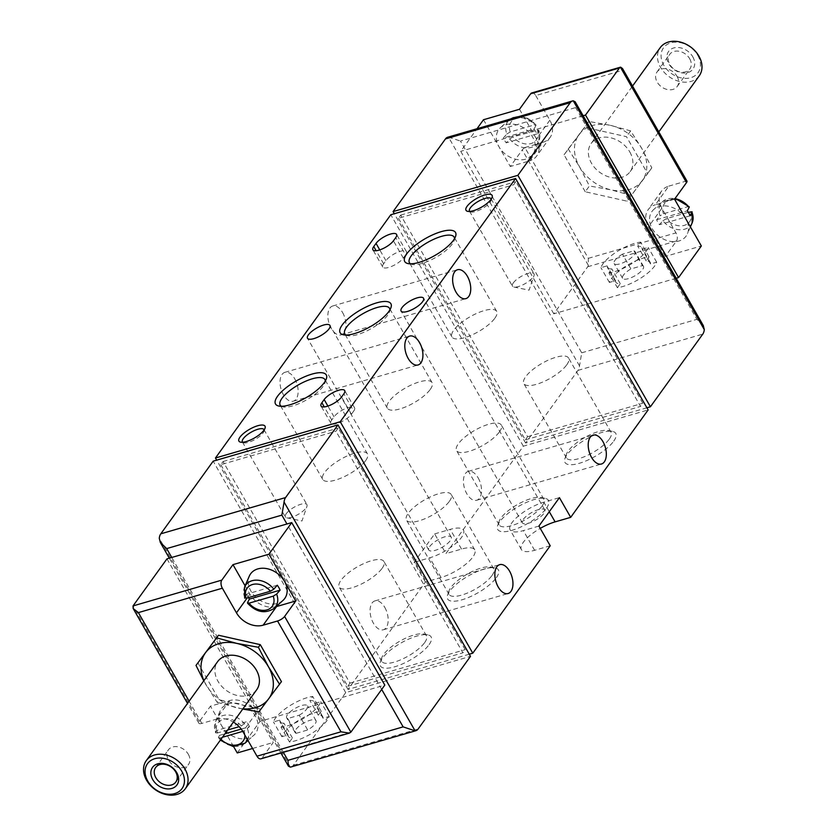 <?xml version="1.0" encoding="UTF-8"?>
<svg xmlns="http://www.w3.org/2000/svg" width="837" height="837" viewBox="0 0 837 837"><rect width="100%" height="100%" fill="white"/><g stroke="black" fill="none" stroke-linecap="round" stroke-linejoin="round"><path stroke-width="0.63" stroke-dasharray="4.18 3.14" d="M227.664 730.01L217.045 733.097A15.474 11.791 35.8 0 1 223.312 719.36A15.474 11.791 35.8 0 1 241.276 726.056L239.183 726.662M220.978 739.28A15.474 11.791 35.8 0 1 219.859 738.025L222.422 737.271M242.761 731.36L244.09 730.983A15.474 11.791 35.8 0 1 244.885 735.074M241.276 726.056L246.653 721.745L216.668 730.45A19.021 14.501 -144.2 0 0 219.493 735.378L218.426 737.366L219.859 738.025M217.045 733.097L215.601 732.438L215.527 732.961L215.423 721.923A18.456 14.062 35.8 0 1 228.501 715.018A18.456 14.062 35.8 0 1 244.666 723.995M241.234 729.058L249.468 726.673L244.09 730.983M220.33 740.17L218.426 737.366A18.456 14.062 35.8 0 0 244.948 743.204M253.559 713.438A21.051 16.039 35.8 0 1 253.831 735.273A21.051 16.039 35.8 0 1 221.742 725.857A21.051 16.039 35.8 0 1 220.141 710.99A21.051 16.039 35.8 0 1 235.103 703.122A21.051 16.039 35.8 0 1 253.559 713.438M249.468 726.673A19.021 14.501 -144.2 0 0 246.653 721.745M220.141 710.99L215.423 721.923A18.456 14.062 35.8 0 0 215.601 732.438L216.668 730.45M277.277 585.23L246.612 594.144L244.676 598.131M282.969 600.443A21.051 16.039 35.8 0 1 258.298 599.166A21.051 16.039 35.8 0 1 249.29 576.159M246.612 594.144A19.439 14.815 -144.2 0 0 248.422 597.618M692.157 222.83A18.456 14.062 35.8 0 1 679.079 229.736A18.456 14.062 35.8 0 1 662.904 220.759L659.441 224.682A19.439 14.815 35.8 0 1 656.626 219.765L660.09 215.831A18.456 14.062 35.8 0 1 662.622 201.539A18.456 14.062 35.8 0 1 674.936 198.651M650.914 225.927A21.051 16.039 35.8 0 1 653.749 209.48A21.051 16.039 35.8 0 1 685.838 218.886A21.051 16.039 35.8 0 1 687.428 233.764A21.051 16.039 35.8 0 1 669.422 241.192A21.051 16.039 35.8 0 1 650.914 225.927M662.904 220.759L666.304 218.698L688.296 212.305M689.144 207.388L687.711 206.729L663.479 213.77L660.09 215.831M534.048 129.013A19.439 14.815 35.8 0 1 536.873 133.941L538.735 130.478A18.456 14.062 35.8 0 1 538.923 140.993A18.456 14.062 35.8 0 1 525.845 147.898A18.456 14.062 35.8 0 1 509.67 138.921L506.207 142.845A19.439 14.815 35.8 0 1 504.617 140.438A19.439 14.815 35.8 0 1 503.393 137.927L506.856 133.993A18.456 14.062 35.8 0 1 509.388 119.701A18.456 14.062 35.8 0 1 535.921 125.55L534.048 129.013L503.393 137.927M676.212 278.25L553.791 313.823L587.72 266.752A6.016 3.348 73.8 0 0 588.338 265.339L588.327 258.33L524.872 147.542A6.016 1.988 -29.8 0 0 522.246 149.928L510.288 166.511L499.009 146.81A21.051 16.039 35.8 0 1 500.516 127.642A21.051 16.039 35.8 0 1 525.186 128.919A21.051 16.039 35.8 0 1 534.194 151.926A21.051 16.039 35.8 0 1 517.705 159.626A21.051 16.039 35.8 0 1 499.009 146.81L483.493 119.733M509.67 138.921L513.071 136.86L538.808 129.955L538.923 140.993L534.194 151.926M506.856 133.993L510.246 131.932L534.477 124.891L535.921 125.55L535.942 124.954M197.898 662.789L219.064 699.753L260.841 709.159L281.452 681.621M229.652 700.59L216.218 719.224L201.822 723.409A6.016 1.988 150.2 0 1 198.882 723.241A6.016 1.988 150.2 0 1 199.3 721.64L210.453 706.166L229.652 700.59A21.051 16.039 35.8 0 1 256.321 712.936L273.249 742.482L262.086 757.966A6.016 3.348 -106.2 0 1 260.945 758.814M216.218 719.224A21.051 16.039 35.8 0 1 233.377 722.08M289.508 742.021L292.416 737.993A19.847 6.581 150.2 0 1 288.336 736.466A19.847 6.581 150.2 0 1 288.043 734.938L281.923 736.717A27.066 8.966 150.2 0 1 297.281 721.159A27.066 8.966 150.2 0 1 321.199 711.23L318.322 715.216A19.847 6.581 150.2 0 1 322.789 716.734A19.847 6.581 150.2 0 1 323.082 718.261L329.203 716.482A27.066 8.966 150.2 0 1 313.593 732.218A27.066 8.966 150.2 0 1 289.508 742.021L281.054 727.248L283.952 723.22A19.847 6.581 150.2 0 1 279.882 721.693A19.847 6.581 150.2 0 1 279.589 720.165L273.469 721.944A27.066 8.966 150.2 0 1 288.817 706.386A27.066 8.966 150.2 0 1 312.735 696.457L309.857 700.443A19.847 6.581 150.2 0 1 314.325 701.961A19.847 6.581 150.2 0 1 314.618 703.488L320.738 701.709A27.066 8.966 150.2 0 1 305.128 717.445A27.066 8.966 150.2 0 1 281.054 727.248M252.575 748.487L273.249 742.482M237.248 752.944L260.025 721.358L384.811 685.095M260.025 721.358L166.961 558.854M233.586 746.552L210.453 706.166M553.791 313.823L460.727 151.319L477.017 128.72M617.392 287.687L620.269 283.701A19.847 6.581 150.2 0 1 615.812 282.184A19.847 6.581 150.2 0 1 615.519 280.657L609.399 282.435A27.066 8.966 150.2 0 1 625.009 266.7A27.066 8.966 150.2 0 1 649.083 256.896L646.174 260.924A19.847 6.581 150.2 0 1 650.255 262.452A19.847 6.581 150.2 0 1 650.548 263.979L656.668 262.201A27.066 8.966 150.2 0 1 641.32 277.758A27.066 8.966 150.2 0 1 617.392 287.687L608.938 272.914L611.816 268.928A19.847 6.581 150.2 0 1 607.348 267.411A19.847 6.581 150.2 0 1 607.055 265.884L600.935 267.662A27.066 8.966 150.2 0 1 616.545 251.927A27.066 8.966 150.2 0 1 640.619 242.123L637.721 246.151A19.847 6.581 150.2 0 1 641.791 247.679A19.847 6.581 150.2 0 1 642.094 249.206L648.204 247.428A27.066 8.966 150.2 0 1 632.856 262.996A27.066 8.966 150.2 0 1 608.938 272.914M587.72 266.752L676.505 240.951L665.352 256.436L701.343 245.973M583.148 115.747L460.727 151.319M531.788 92.938A6.016 3.348 -106.2 0 1 535.743 95.554L623.387 70.088M676.505 240.951A6.016 3.348 73.8 0 0 675.961 232.874L661.868 208.246A21.051 16.039 35.8 0 1 661.586 191.056A21.051 16.039 35.8 0 1 668.794 186.128L655.361 204.772L674.549 199.196M585.241 191.757L564.075 154.803L584.686 127.255L626.474 136.672L647.639 173.625L627.028 201.173L585.241 191.757L589.415 185.971L579.445 166.647L568.25 149.017L564.075 154.803M535.743 95.554L549.846 120.183A21.051 16.039 35.8 0 1 550.129 137.373A21.051 16.039 35.8 0 1 542.92 142.29L529.486 160.934L510.288 166.511M686.842 180.886L668.794 186.128M524.872 147.542L542.92 142.29M429.088 644.647A29.253 9.699 -29.8 0 0 427.822 634.864A29.253 9.699 -29.8 0 0 400.933 643.025A29.253 9.699 -29.8 0 0 380.291 662.088A29.253 9.699 -29.8 0 0 397.931 665.739A29.253 9.699 -29.8 0 0 429.088 644.647M613.72 441.151A29.253 9.699 -29.8 0 0 612.454 431.369A29.253 9.699 -29.8 0 0 585.565 439.53A29.253 9.699 -29.8 0 0 564.912 458.603A29.253 9.699 -29.8 0 0 582.562 462.244A29.253 9.699 -29.8 0 0 613.72 441.151M546.456 508.153A29.253 9.699 -29.8 0 0 545.19 498.371A29.253 9.699 -29.8 0 0 518.291 506.521A29.253 9.699 -29.8 0 0 497.649 525.594A29.253 9.699 -29.8 0 0 515.299 529.246A29.253 9.699 -29.8 0 0 546.456 508.153M496.362 577.656A29.253 9.699 -29.8 0 0 495.085 567.873A29.253 9.699 -29.8 0 0 468.197 576.023A29.253 9.699 -29.8 0 0 447.554 595.097A29.253 9.699 -29.8 0 0 465.205 598.748A29.253 9.699 -29.8 0 0 496.362 577.656M469.275 654.199L347.993 689.447L425.426 582.029L441.026 577.499A27.066 8.966 150.2 0 0 465.885 564.128A27.066 8.966 150.2 0 0 474.757 549.836A27.066 8.966 150.2 0 0 461.522 549.072L445.922 553.602L523.345 446.184L648.131 409.931M550.212 545.776L534.613 550.307A27.066 8.966 150.2 0 1 521.367 549.543A27.066 8.966 150.2 0 1 540.252 528.388M646.907 407.786L525.626 443.035L578.001 370.372A12.032 6.696 73.8 0 0 579.518 365.895L581.715 352.806L460.444 141.066L575.636 107.596L575.165 101.79M291.056 766.964A12.032 6.696 73.8 0 0 293.337 765.259L345.723 692.607L470.499 656.344M220.79 464.692L347.7 686.288L349.971 683.128L223.071 461.532L220.79 464.692L335.972 431.222L338.253 428.063L465.163 649.658L462.882 652.818L335.972 431.222M398.422 218.279L525.322 439.875L527.603 436.715L400.693 215.119L398.422 218.279L513.604 184.81L515.885 181.65L642.785 403.246L640.514 406.405L513.604 184.81M294.781 378.879A15.035 8.36 -106.2 0 1 293.274 401.216A15.035 8.36 -106.2 0 1 281.054 389.111A15.035 8.36 -106.2 0 1 284.883 372.339A15.035 8.36 -106.2 0 1 294.781 378.879M342.595 312.546A15.035 8.36 -106.2 0 1 341.098 334.873A15.035 8.36 -106.2 0 1 328.878 322.768A15.035 8.36 -106.2 0 1 332.707 305.997A15.035 8.36 -106.2 0 1 342.595 312.546M384.811 607.442A15.035 8.36 -106.2 0 1 383.315 629.78A15.035 8.36 -106.2 0 1 371.084 617.675A15.035 8.36 -106.2 0 1 374.924 600.903A15.035 8.36 -106.2 0 1 384.811 607.442M478.178 477.917A15.035 8.36 -106.2 0 1 476.682 500.254A15.035 8.36 -106.2 0 1 464.451 488.149A15.035 8.36 -106.2 0 1 468.291 471.377A15.035 8.36 -106.2 0 1 478.178 477.917M425.426 582.029L414.148 562.338L434.633 533.901L445.922 553.602M347.993 689.447L216.678 460.141M523.345 446.184L390.795 214.753M283.345 752.306L171.752 557.452M345.723 692.607L213.173 461.166M525.626 443.035L394.3 213.728M579.518 365.895L448.486 137.09A12.032 6.696 73.8 0 0 447.732 137.226M448.486 137.09L460.444 141.066M703.268 325.467L696.897 319.336L575.636 107.596M527.603 436.715L642.785 403.246M400.693 215.119L515.885 181.65M525.322 439.875L640.514 406.405M223.071 461.532L338.253 428.063M349.971 683.128L465.163 649.658M347.7 686.288L462.882 652.818M381.682 689.426L286.945 523.983M434.633 533.901L450.233 529.371A27.066 8.966 150.2 0 1 463.478 530.135A27.066 8.966 150.2 0 1 454.596 544.427A27.066 8.966 150.2 0 1 429.737 557.798L414.148 562.338M429.674 546.582A12.932 4.29 150.2 0 1 444.886 536.799A12.932 4.29 150.2 0 1 451.206 537.155A12.932 4.29 150.2 0 1 442.114 547.304A12.932 4.29 150.2 0 1 428.764 550.014A12.932 4.29 150.2 0 1 429.674 546.582M523.261 519.39A12.932 4.29 150.2 0 1 538.473 509.597A12.932 4.29 150.2 0 1 544.793 509.963A12.932 4.29 150.2 0 1 535.701 520.112A12.932 4.29 150.2 0 1 522.351 522.822A12.932 4.29 150.2 0 1 523.261 519.39M538.923 526.075L523.324 530.606A27.066 8.966 150.2 0 1 510.089 529.842A27.066 8.966 150.2 0 1 518.961 515.55A27.066 8.966 150.2 0 1 543.82 502.179L559.419 497.649M430.249 389.425A25.759 8.537 -29.8 0 0 432.049 382.593A25.759 8.537 -29.8 0 0 405.453 387.981A25.759 8.537 -29.8 0 0 387.343 408.194A25.759 8.537 -29.8 0 0 406.803 406.405A25.759 8.537 -29.8 0 0 430.249 389.425M345.943 335.041A25.759 8.537 -29.8 0 0 347.711 335.7A25.759 8.537 -29.8 0 0 368.332 330.176A25.759 8.537 -29.8 0 0 387.709 315.13A25.759 8.537 -29.8 0 0 389.571 311.72A25.759 8.537 -29.8 0 0 389.906 309.868M365.633 460.643A25.759 8.537 -29.8 0 0 367.433 453.811A25.759 8.537 -29.8 0 0 340.837 459.21A25.759 8.537 -29.8 0 0 322.726 479.413A25.759 8.537 -29.8 0 0 342.176 477.624A25.759 8.537 -29.8 0 0 365.633 460.643M281.326 406.269A25.759 8.537 -29.8 0 0 283.094 406.918A25.759 8.537 -29.8 0 0 303.705 401.404A25.759 8.537 -29.8 0 0 323.092 386.359A25.759 8.537 -29.8 0 0 324.955 382.948A25.759 8.537 -29.8 0 0 325.29 381.086M494.876 318.196A25.759 8.537 -29.8 0 0 496.676 311.364A25.759 8.537 -29.8 0 0 470.08 316.763A25.759 8.537 -29.8 0 0 451.97 336.976A25.759 8.537 -29.8 0 0 471.419 335.177A25.759 8.537 -29.8 0 0 494.876 318.196M410.569 263.822A25.759 8.537 -29.8 0 0 412.338 264.471A25.759 8.537 -29.8 0 0 432.949 258.957A25.759 8.537 -29.8 0 0 452.325 243.912A25.759 8.537 -29.8 0 0 454.198 240.501A25.759 8.537 -29.8 0 0 454.522 238.639M491.926 575.605A25.759 8.537 -29.8 0 0 493.725 568.773A25.759 8.537 -29.8 0 0 490.817 566.984A25.759 8.537 -29.8 0 0 467.13 574.172A25.759 8.537 -29.8 0 0 448.956 590.964A25.759 8.537 -29.8 0 0 449.019 594.375A25.759 8.537 -29.8 0 0 468.479 592.586A25.759 8.537 -29.8 0 0 491.926 575.605M449.385 501.321A25.759 8.537 -29.8 0 0 451.185 494.489A25.759 8.537 -29.8 0 0 424.589 499.888A25.759 8.537 -29.8 0 0 406.479 520.091A25.759 8.537 -29.8 0 0 425.928 518.302A25.759 8.537 -29.8 0 0 449.385 501.321M542.031 506.103A25.759 8.537 -29.8 0 0 543.83 499.27A25.759 8.537 -29.8 0 0 540.911 497.492A25.759 8.537 -29.8 0 0 517.235 504.669A25.759 8.537 -29.8 0 0 499.051 521.461A25.759 8.537 -29.8 0 0 499.124 524.872A25.759 8.537 -29.8 0 0 518.574 523.083A25.759 8.537 -29.8 0 0 542.031 506.103M499.49 431.819A25.759 8.537 -29.8 0 0 501.279 424.987A25.759 8.537 -29.8 0 0 474.684 430.385A25.759 8.537 -29.8 0 0 456.573 450.588A25.759 8.537 -29.8 0 0 476.033 448.799A25.759 8.537 -29.8 0 0 499.49 431.819M609.294 439.101A25.759 8.537 -29.8 0 0 611.094 432.279A25.759 8.537 -29.8 0 0 608.175 430.49A25.759 8.537 -29.8 0 0 584.498 437.667A25.759 8.537 -29.8 0 0 566.325 454.46A25.759 8.537 -29.8 0 0 566.387 457.881A25.759 8.537 -29.8 0 0 585.837 456.092A25.759 8.537 -29.8 0 0 609.294 439.101M566.754 364.817A25.759 8.537 -29.8 0 0 568.553 357.995A25.759 8.537 -29.8 0 0 541.957 363.384A25.759 8.537 -29.8 0 0 523.847 383.597A25.759 8.537 -29.8 0 0 543.297 381.808A25.759 8.537 -29.8 0 0 566.754 364.817M424.662 642.596A25.759 8.537 -29.8 0 0 426.462 635.775A25.759 8.537 -29.8 0 0 423.553 633.986A25.759 8.537 -29.8 0 0 399.866 641.163A25.759 8.537 -29.8 0 0 381.693 657.955A25.759 8.537 -29.8 0 0 381.756 661.376A25.759 8.537 -29.8 0 0 401.216 659.587A25.759 8.537 -29.8 0 0 424.662 642.596M382.122 568.313A25.759 8.537 -29.8 0 0 383.921 561.481A25.759 8.537 -29.8 0 0 357.326 566.879A25.759 8.537 -29.8 0 0 339.215 587.093A25.759 8.537 -29.8 0 0 358.665 585.293A25.759 8.537 -29.8 0 0 382.122 568.313M264.115 429.956A12.429 4.122 150.2 0 1 264.011 431.254A12.429 4.122 150.2 0 1 255.243 439.362A12.429 4.122 150.2 0 1 243.808 442.825A12.429 4.122 150.2 0 1 242.636 442.26M286.233 513.688A12.429 4.122 150.2 0 1 297.553 505.485A12.429 4.122 150.2 0 1 306.938 504.627A12.429 4.122 150.2 0 1 306.97 506.27A12.429 4.122 150.2 0 1 306.07 507.923A12.429 4.122 150.2 0 1 296.716 515.184A12.429 4.122 150.2 0 1 286.767 517.841A12.429 4.122 150.2 0 1 285.365 516.984A12.429 4.122 150.2 0 1 286.233 513.688M491.214 199.133A12.429 4.122 150.2 0 1 491.099 200.441A12.429 4.122 150.2 0 1 482.332 208.549A12.429 4.122 150.2 0 1 470.896 212.012A12.429 4.122 150.2 0 1 469.724 211.447M513.322 282.864A12.429 4.122 150.2 0 1 524.642 274.672A12.429 4.122 150.2 0 1 534.027 273.804A12.429 4.122 150.2 0 1 534.058 275.457A12.429 4.122 150.2 0 1 533.159 277.099A12.429 4.122 150.2 0 1 523.805 284.36A12.429 4.122 150.2 0 1 513.866 287.028A12.429 4.122 150.2 0 1 512.453 286.16A12.429 4.122 150.2 0 1 513.322 282.864M665.352 256.436L648.424 226.89A21.051 16.039 35.8 0 1 648.152 209.7A21.051 16.039 35.8 0 1 655.361 204.772M519.495 109.27L536.412 138.816A21.051 16.039 35.8 0 1 536.695 156.006A21.051 16.039 35.8 0 1 529.486 160.934M275.969 606.699A21.051 16.039 35.8 0 1 249.897 594.186L245.105 585.837M536.873 133.941L506.207 142.845M656.626 219.765L687.282 210.851M690.106 215.779L659.441 224.682M219.493 735.378L224.933 733.798M568.25 149.017L588.861 121.47L610.361 125.33L630.638 130.886L641.833 148.515L651.803 167.85L627.028 201.173M631.192 195.387L610.916 189.832L589.415 185.971M651.803 167.85L647.639 173.625M630.638 130.886L626.474 136.672M588.861 121.47L584.686 127.255M692.774 56.79A15.035 11.456 35.8 0 1 680.889 72.683A15.035 11.456 35.8 0 1 668.669 51.36A15.035 11.456 35.8 0 1 692.774 56.79M697.765 55.336A21.291 16.227 35.8 0 1 680.931 77.841A21.291 16.227 35.8 0 1 663.636 47.646A21.291 16.227 35.8 0 1 697.765 55.336M699.251 75.801A24.053 18.33 35.8 0 1 669.014 76.606A24.053 18.33 35.8 0 1 660.215 47.667M629.832 151.999A24.053 18.33 35.8 0 1 630.156 171.648A24.053 18.33 35.8 0 1 599.92 172.453A24.053 18.33 35.8 0 1 591.121 143.514A24.053 18.33 35.8 0 1 610.319 137.697A24.053 18.33 35.8 0 1 629.832 151.999M610.361 125.33A39.098 29.787 35.8 0 1 641.833 148.515A39.098 29.787 35.8 0 1 642.115 180.771A39.098 29.787 35.8 0 1 610.916 189.832A39.098 29.787 35.8 0 1 579.445 166.647A39.098 29.787 35.8 0 1 579.162 134.391A39.098 29.787 35.8 0 1 610.361 125.33M203.789 680.837L217.17 702.369L219.064 699.753M258.947 711.785L260.841 709.159M217.17 702.369L242.761 709.065M256.687 689.751A24.053 18.33 35.8 0 1 226.45 690.546A24.053 18.33 35.8 0 1 217.651 661.607M242.95 708.793A39.098 29.787 35.8 0 1 237.446 707.935A39.098 29.787 35.8 0 1 205.975 684.739A39.098 29.787 35.8 0 1 203.925 680.659M329.203 716.482L320.738 701.709M323.082 718.261L314.618 703.488M292.416 737.993L283.952 723.22M288.043 734.938L279.589 720.165M281.923 736.717L273.469 721.944M321.199 711.23L312.735 696.457M318.322 715.216L309.857 700.443M287.698 718.554L296.162 733.327A12.032 3.986 150.2 0 1 295.126 732.584A12.032 3.986 150.2 0 1 303.58 723.147A12.032 3.986 150.2 0 1 315.999 720.626A12.032 3.986 150.2 0 1 307.681 729.979L299.217 715.206L287.698 718.554A12.032 3.986 150.2 0 1 286.662 717.811A12.032 3.986 150.2 0 1 295.126 708.374A12.032 3.986 150.2 0 1 307.545 705.853A12.032 3.986 150.2 0 1 299.217 715.206M296.162 733.327L307.681 729.979M656.668 262.201L648.204 247.428M650.548 263.979L642.094 249.206M620.269 283.701L611.816 268.928M615.519 280.657L607.055 265.884M609.399 282.435L600.935 267.662M649.083 256.896L640.619 242.123M646.174 260.924L637.721 246.151M633.975 250.818L642.439 265.591L630.92 268.939L622.456 254.166L633.975 250.818A12.032 3.986 150.2 0 1 635.011 251.571A12.032 3.986 150.2 0 1 626.557 260.998A12.032 3.986 150.2 0 1 614.138 263.519A12.032 3.986 150.2 0 1 622.456 254.166M642.439 265.591A12.032 3.986 150.2 0 1 643.475 266.344A12.032 3.986 150.2 0 1 635.011 275.771A12.032 3.986 150.2 0 1 622.592 278.292A12.032 3.986 150.2 0 1 630.92 268.939M677.039 76.345A12.429 9.479 35.8 0 1 677.196 86.504A12.429 9.479 35.8 0 1 661.575 86.922A12.429 9.479 35.8 0 1 657.035 71.961A12.429 9.479 35.8 0 1 666.953 68.958A12.429 9.479 35.8 0 1 677.039 76.345M689.709 58.768A12.429 9.479 35.8 0 1 689.876 68.916A12.429 9.479 35.8 0 1 674.256 69.335A12.429 9.479 35.8 0 1 669.705 54.374A12.429 9.479 35.8 0 1 679.623 51.371A12.429 9.479 35.8 0 1 689.709 58.768M188.335 754.304A12.429 9.479 35.8 0 1 188.503 764.453A12.429 9.479 35.8 0 1 178.584 767.456A12.429 9.479 35.8 0 1 168.499 760.069A12.429 9.479 35.8 0 1 168.331 749.91A12.429 9.479 35.8 0 1 178.25 746.907A12.429 9.479 35.8 0 1 188.335 754.304M353.706 411.082L351.425 414.242A12.325 4.08 150.2 0 1 340.199 422.371A12.325 4.08 150.2 0 1 330.887 423.229A12.325 4.08 150.2 0 1 331.755 419.965L334.026 416.805A12.325 4.08 150.2 0 1 345.252 408.676A12.325 4.08 150.2 0 1 354.564 407.818A12.325 4.08 150.2 0 1 353.706 411.082L343.84 393.85M405.579 254.908L403.308 258.068A12.325 4.08 150.2 0 1 392.082 266.197A12.325 4.08 150.2 0 1 382.771 267.055A12.325 4.08 150.2 0 1 383.628 263.781L385.909 260.621A12.325 4.08 150.2 0 1 397.136 252.492A12.325 4.08 150.2 0 1 406.447 251.634A12.325 4.08 150.2 0 1 405.579 254.908L395.713 237.666M247.49 728.922A18.456 14.062 35.8 0 1 247.543 739.709M244.749 597.608A18.456 14.062 35.8 0 1 244.561 587.093M274.097 608.373A18.456 14.062 35.8 0 1 247.574 602.535M690.535 211.656A15.474 11.791 35.8 0 1 684.268 225.383A15.474 11.791 35.8 0 1 666.304 218.698M663.479 213.77A15.474 11.791 35.8 0 1 669.746 200.043A15.474 11.791 35.8 0 1 687.711 206.729M537.302 129.819A15.474 11.791 35.8 0 1 531.035 143.545A15.474 11.791 35.8 0 1 513.071 136.86M510.246 131.932A15.474 11.791 35.8 0 1 516.513 118.205A15.474 11.791 35.8 0 1 534.477 124.891M201.822 723.409L189.11 701.207M262.086 757.966L350.87 732.166M199.3 721.64L133.031 605.925M588.338 265.339L522.246 149.928M588.327 258.33L675.961 232.874M578.001 370.372L702.787 334.109M293.337 765.259L418.123 729.006M581.715 352.806L696.897 319.336M290.313 767.1L159.271 538.296M461.522 549.072L450.233 529.371M441.026 577.499L429.737 557.798M534.613 550.307L523.324 530.606M549.281 511.71L543.82 502.179M661.868 208.246L648.424 226.89M549.846 120.183L536.412 138.816M256.321 712.936L242.887 731.58M249.897 594.186L247.166 597.984M351.425 414.242L341.559 397.01M331.755 419.965L324.275 406.908M334.026 416.805L327.895 406.081M403.308 258.068L393.432 240.826M383.628 263.781L376.148 250.723M385.909 260.621L379.768 249.907M247.993 740.494L253.831 735.273M675.166 198.348L662.622 201.539L653.749 209.48M690.41 226.869L687.428 233.764M535.962 124.933C527.205 115.715 518.354 113.968 509.388 119.701L500.516 127.642M198.882 723.241L187.519 703.404M280.908 753.018L169.315 558.164M474.757 549.836L463.478 530.135M521.367 549.543L510.089 529.842M544.793 509.963L423.532 298.223M522.351 522.822L401.09 311.071M451.206 537.155L329.945 325.415M428.764 550.014L307.503 338.274M432.049 382.593L389.508 308.309M387.343 408.194L344.802 333.911M389.571 311.72L390.973 307.587M347.711 335.7L343.442 334.81M367.433 453.811L324.892 379.527M322.726 479.413L280.175 405.129M324.955 382.948L326.357 378.805M283.094 406.918L278.815 406.039M496.676 311.364L454.125 237.08M451.97 336.976L409.419 262.682M454.198 240.501L455.6 236.369M412.338 264.471L408.058 263.592M448.956 590.964L447.554 595.097M490.817 566.984L495.085 567.873M493.725 568.773L451.185 494.489M449.019 594.375L406.479 520.091M499.051 521.461L497.649 525.594M540.911 497.492L545.19 498.371M543.83 499.27L501.279 424.987M499.124 524.872L456.573 450.588M566.325 454.46L564.912 458.603M608.175 430.49L612.454 431.369M611.094 432.279L568.553 357.995M566.387 457.881L523.847 383.597M381.693 657.955L380.291 662.088M423.553 633.986L427.822 634.864M426.462 635.775L383.921 561.481M381.756 661.376L339.215 587.093M476.682 500.254L601.468 464.001M468.291 471.377L593.077 435.125M383.315 629.78L508.101 593.527M374.924 600.903L499.71 564.651M341.098 334.873L465.885 298.621M332.707 305.997L457.494 269.744M293.274 401.216L418.061 364.963M284.883 372.339L409.67 336.087M264.011 431.254L265.057 428.178M243.808 442.825L240.627 442.166M242.406 441.967L285.365 516.984M263.979 429.611L306.938 504.627M286.767 517.841L301.979 520.98L306.97 506.27M491.099 200.441L492.146 197.365M470.896 212.012L467.716 211.353M469.494 211.144L512.453 286.16M491.068 198.787L534.027 273.804M513.866 287.028L529.068 290.167L534.058 275.457M661.586 191.056L648.152 209.7M550.129 137.373L536.695 156.006M630.156 171.648L658.803 131.901M591.121 143.514L632.542 86.054M288.336 736.466L279.882 721.693M315.999 720.626L307.545 705.853M295.126 732.584L286.662 717.811M322.789 716.734L314.325 701.961M615.812 282.184L607.348 267.411M643.475 266.344L635.011 251.571M622.592 278.292L614.138 263.519M650.255 262.452L641.791 247.679M677.196 86.504L689.876 68.916M657.035 71.961L669.705 54.374M175.822 782.04L188.503 764.453M155.651 767.498L168.331 749.91M330.887 423.229L321.021 405.997M354.564 407.818L344.698 390.576M382.771 267.055L372.894 249.813M406.447 251.634L396.571 234.402"/><path stroke-width="1.26" d="M239.183 726.662L227.664 730.01M222.422 737.271L242.761 731.36M270.414 591.225L246.183 598.267A15.474 11.791 35.8 0 1 252.45 584.529A15.474 11.791 35.8 0 1 270.414 591.225L273.814 589.164L277.277 585.23A19.439 14.815 -144.2 0 1 278.867 587.647A19.439 14.815 -144.2 0 1 280.092 590.158L276.628 594.082L273.239 596.153A15.474 11.791 35.8 0 1 266.972 609.88A15.474 11.791 35.8 0 1 249.007 603.184L273.239 596.153M244.749 597.608L246.183 598.267M249.007 603.184L247.574 602.535L247.543 603.132M273.814 589.164A18.456 14.062 35.8 0 0 257.639 580.187A18.456 14.062 35.8 0 0 244.561 587.093L249.29 576.159A21.051 16.039 35.8 0 1 265.789 568.459A21.051 16.039 35.8 0 1 284.475 581.265A21.051 16.039 35.8 0 1 282.969 600.443L274.097 608.373C265.13 614.117 256.279 612.37 247.522 603.153M248.422 597.618A19.439 14.815 -144.2 0 0 249.436 599.072L247.574 602.535M674.936 198.651A18.456 14.062 35.8 0 1 689.144 207.388L687.282 210.851A19.439 14.815 35.8 0 1 690.106 215.779L691.969 212.316A18.456 14.062 35.8 0 1 692.157 222.83L690.41 226.869M688.296 212.305L692.042 211.792M689.144 207.388L689.165 206.791M242.761 709.065L258.947 711.785L281.452 681.621L260.286 644.657L218.509 635.241L196.004 665.415L203.789 680.837M233.377 722.08A21.051 16.039 35.8 0 1 242.887 731.58L256.99 756.198L340.983 731.8L349.332 733.128L350.87 732.166L284.601 616.451L295.764 600.966L276.566 606.543A21.051 16.039 35.8 0 1 275.969 606.699M276.566 606.543L263.132 625.187L277.528 621.002A6.016 1.988 -29.8 0 0 284.601 616.451M263.132 625.187A21.051 16.039 35.8 0 1 236.463 612.83L222.36 588.212A6.016 3.348 73.8 0 1 221.815 580.125L232.968 564.64L268.97 554.188L295.764 600.966M233.586 746.552L237.248 752.944L252.575 748.487M187.519 703.404L133.146 608.468L133.031 605.925L166.961 558.854L291.736 522.591L384.811 685.095L350.87 732.166M291.736 522.591L268.97 554.188M133.146 608.468L138.367 612.611L222.36 588.212M349.332 733.128L260.945 758.814A6.016 3.348 -106.2 0 1 256.99 756.198M477.017 128.72L483.493 119.733L519.495 109.27L530.648 93.796A6.016 3.348 -106.2 0 1 531.788 92.938L620.416 67.201A6.016 3.348 -106.2 0 0 619.443 67.996L585.513 115.067L583.148 115.747M686.926 181.012L622.508 68.529L686.842 180.886A6.016 1.988 150.2 0 1 686.926 181.012A6.016 1.988 150.2 0 1 686.507 182.612L674.549 199.196L701.343 245.973L678.577 277.57L585.513 115.067M622.508 68.529L620.573 67.148M678.577 277.57L676.212 278.25M515.582 178.49L340.23 421.743L215.454 458.006L390.795 214.753L515.582 178.49L648.131 409.931L570.698 517.339L555.109 521.87L549.281 511.71M540.252 528.388A27.066 8.966 150.2 0 1 555.109 521.87M570.698 517.339L559.419 497.649L538.923 526.075L550.212 545.776L472.779 653.184L469.275 654.199M703.268 325.467L704.304 329.632A12.032 6.696 -106.2 0 1 702.787 334.109L650.412 406.772L646.907 407.786M171.752 557.452L166.678 548.591L160.317 542.46L159.271 538.296A12.032 6.696 73.8 0 1 160.798 533.818L213.173 461.166L337.96 424.903L470.499 656.344L418.123 729.006A12.032 6.696 -106.2 0 1 415.843 730.711A12.032 6.696 -106.2 0 1 415.089 730.847L403.131 726.872L381.682 689.426M570.238 102.669L517.862 175.331L393.076 211.594L445.451 138.932L570.238 102.669A12.032 6.696 -106.2 0 1 572.518 100.963A12.032 6.696 -106.2 0 1 573.272 100.827L575.165 101.79L703.258 325.478M395.713 237.666L393.432 240.826A12.325 4.08 150.2 0 1 382.206 248.955A12.325 4.08 150.2 0 1 372.894 249.813A12.325 4.08 150.2 0 1 373.752 246.549L376.033 243.389A12.325 4.08 150.2 0 1 387.259 235.26A12.325 4.08 150.2 0 1 396.571 234.402A12.325 4.08 150.2 0 1 395.713 237.666M343.84 393.85L341.559 397.01A12.325 4.08 150.2 0 1 330.333 405.139A12.325 4.08 150.2 0 1 321.021 405.997A12.325 4.08 150.2 0 1 321.879 402.723L324.16 399.563A12.325 4.08 150.2 0 1 335.386 391.434A12.325 4.08 150.2 0 1 344.698 390.576A12.325 4.08 150.2 0 1 343.84 393.85M467.067 206.32A15.035 4.98 150.2 0 1 483.075 195.481A15.035 4.98 150.2 0 1 492.146 197.365A15.035 4.98 150.2 0 1 481.537 207.157A15.035 4.98 150.2 0 1 467.716 211.353A15.035 4.98 150.2 0 1 467.067 206.32M239.968 437.144A15.035 4.98 150.2 0 1 255.986 426.305A15.035 4.98 150.2 0 1 265.057 428.178A15.035 4.98 150.2 0 1 254.448 437.981A15.035 4.98 150.2 0 1 240.627 442.166A15.035 4.98 150.2 0 1 239.968 437.144M417.203 297.857A12.932 4.29 150.2 0 1 423.532 298.223A12.932 4.29 150.2 0 1 414.441 308.372A12.932 4.29 150.2 0 1 401.09 311.071A12.932 4.29 150.2 0 1 405.328 304.25A12.932 4.29 150.2 0 1 417.203 297.857M323.616 325.049A12.932 4.29 150.2 0 1 329.945 325.415A12.932 4.29 150.2 0 1 320.853 335.564A12.932 4.29 150.2 0 1 307.503 338.274A12.932 4.29 150.2 0 1 311.741 331.442A12.932 4.29 150.2 0 1 323.616 325.049M388.86 311.458A29.253 9.699 -29.8 0 0 390.973 307.587A29.253 9.699 -29.8 0 0 360.695 309.836A29.253 9.699 -29.8 0 0 343.442 334.81A29.253 9.699 -29.8 0 0 366.847 328.554A29.253 9.699 -29.8 0 0 388.86 311.458M324.243 382.687A29.253 9.699 -29.8 0 0 326.357 378.805A29.253 9.699 -29.8 0 0 296.078 381.055A29.253 9.699 -29.8 0 0 278.815 406.039A29.253 9.699 -29.8 0 0 302.23 399.772A29.253 9.699 -29.8 0 0 324.243 382.687M453.476 240.24A29.253 9.699 -29.8 0 0 455.6 236.369A29.253 9.699 -29.8 0 0 425.322 238.608A29.253 9.699 -29.8 0 0 408.058 263.592A29.253 9.699 -29.8 0 0 431.473 257.325A29.253 9.699 -29.8 0 0 453.476 240.24M337.96 424.903L285.584 497.565A12.032 6.696 -106.2 0 0 284.057 502.043L281.87 515.121L286.945 523.983M216.678 460.141L215.454 458.006M419.557 342.626A15.035 8.36 -106.2 0 1 418.061 364.963A15.035 8.36 -106.2 0 1 405.83 352.858A15.035 8.36 -106.2 0 1 409.67 336.087A15.035 8.36 -106.2 0 1 419.557 342.626M467.381 276.283A15.035 8.36 -106.2 0 1 465.885 298.621A15.035 8.36 -106.2 0 1 453.654 286.516A15.035 8.36 -106.2 0 1 457.494 269.744A15.035 8.36 -106.2 0 1 467.381 276.283M509.597 571.19A15.035 8.36 -106.2 0 1 508.101 593.527A15.035 8.36 -106.2 0 1 495.87 581.422A15.035 8.36 -106.2 0 1 499.71 564.651A15.035 8.36 -106.2 0 1 509.597 571.19M602.964 441.664A15.035 8.36 -106.2 0 1 601.468 464.001A15.035 8.36 -106.2 0 1 589.238 451.896A15.035 8.36 -106.2 0 1 593.077 435.125A15.035 8.36 -106.2 0 1 602.964 441.664M472.779 653.184L340.23 421.743M415.843 730.711L291.056 766.964A12.032 6.696 73.8 0 1 290.313 767.1L288.42 766.137L287.949 760.341L283.345 752.306M394.3 213.728L393.076 211.594M572.518 100.963L447.732 137.226A12.032 6.696 73.8 0 0 445.451 138.932M650.412 406.772L517.862 175.331M389.906 309.868A25.759 8.537 -29.8 0 0 389.508 308.309A25.759 8.537 -29.8 0 0 362.913 313.697A25.759 8.537 -29.8 0 0 344.802 333.911A25.759 8.537 -29.8 0 0 345.943 335.041M325.29 381.086A25.759 8.537 -29.8 0 0 324.892 379.527A25.759 8.537 -29.8 0 0 298.296 384.926A25.759 8.537 -29.8 0 0 280.175 405.129A25.759 8.537 -29.8 0 0 281.326 406.269M454.522 238.639A25.759 8.537 -29.8 0 0 454.125 237.08A25.759 8.537 -29.8 0 0 427.529 242.479A25.759 8.537 -29.8 0 0 409.419 262.682A25.759 8.537 -29.8 0 0 410.569 263.822M242.636 442.26A12.429 4.122 150.2 0 1 242.406 441.967A12.429 4.122 150.2 0 1 243.274 438.672A12.429 4.122 150.2 0 1 254.594 430.469A12.429 4.122 150.2 0 1 263.979 429.611A12.429 4.122 150.2 0 1 264.115 429.956M469.724 211.447A12.429 4.122 150.2 0 1 469.494 211.144A12.429 4.122 150.2 0 1 470.363 207.848A12.429 4.122 150.2 0 1 481.683 199.656A12.429 4.122 150.2 0 1 491.068 198.787A12.429 4.122 150.2 0 1 491.214 199.133M245.105 585.837L232.968 564.64M249.436 599.072L280.092 590.158M224.933 733.798L241.234 729.058M632.542 86.054L660.215 47.667A24.053 18.33 35.8 0 1 679.414 41.85A24.053 18.33 35.8 0 1 698.926 56.152A24.053 18.33 35.8 0 1 699.251 75.801L658.803 131.901M279.558 684.247L268.363 666.618L258.392 647.283L236.892 643.423L216.616 637.867L218.509 635.241M216.616 637.867L196.004 665.415M258.392 647.283L260.286 644.657M181.744 771.201A21.291 16.227 35.8 0 1 164.899 793.706A21.291 16.227 35.8 0 1 147.615 763.511A21.291 16.227 35.8 0 1 181.744 771.201M176.753 772.656A15.035 11.456 35.8 0 1 164.858 788.548A15.035 11.456 35.8 0 1 152.648 767.226A15.035 11.456 35.8 0 1 176.753 772.656M184.998 769.109A24.053 18.33 35.8 0 1 185.312 788.757A24.053 18.33 35.8 0 1 155.075 789.563A24.053 18.33 35.8 0 1 146.287 760.613A24.053 18.33 35.8 0 1 165.475 754.807A24.053 18.33 35.8 0 1 184.998 769.109M146.287 760.613L217.651 661.607A24.053 18.33 35.8 0 1 236.85 655.8A24.053 18.33 35.8 0 1 256.363 670.102A24.053 18.33 35.8 0 1 256.687 689.751L185.312 788.757M203.925 680.659A39.098 29.787 35.8 0 1 205.693 652.494A39.098 29.787 35.8 0 1 236.892 643.423A39.098 29.787 35.8 0 1 268.363 666.618A39.098 29.787 35.8 0 1 268.646 698.864A39.098 29.787 35.8 0 1 242.95 708.793M175.655 771.892A12.429 9.479 35.8 0 1 175.822 782.04A12.429 9.479 35.8 0 1 160.202 782.459A12.429 9.479 35.8 0 1 155.651 767.498A12.429 9.479 35.8 0 1 165.569 764.495A12.429 9.479 35.8 0 1 175.655 771.892M244.885 735.074A15.474 11.791 35.8 0 1 236.536 745.003A15.474 11.791 35.8 0 1 220.978 739.28M247.543 739.709A18.456 14.062 35.8 0 1 244.948 743.204L232.979 746.478L220.33 740.17M276.628 594.082A18.456 14.062 35.8 0 1 274.097 608.373M340.983 731.8L277.528 621.002M189.11 701.207L138.367 612.611M133.031 605.925L221.815 580.125M686.507 182.612L620.416 67.201M530.648 93.796L619.443 67.996M166.678 548.591L281.87 515.121M287.949 760.341L403.131 726.872M160.798 533.818L285.584 497.565M704.304 329.632L573.272 100.827M415.089 730.847L284.057 502.043M247.166 597.984L236.463 612.83M324.275 406.908L321.879 402.723M327.895 406.081L324.16 399.563M376.148 250.723L373.752 246.549M379.768 249.907L376.033 243.389M244.948 743.204L247.993 740.494M244.561 587.093L244.655 598.131M692.063 211.782L692.157 222.83M675.166 198.348L689.196 206.77M288.336 765.981L280.908 753.018M169.315 558.164L160.495 542.774"/></g></svg>
